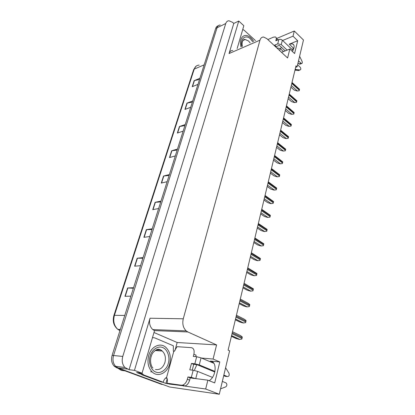 <?xml version="1.0" encoding="UTF-8"?>
<svg xmlns="http://www.w3.org/2000/svg" width="415" height="415" viewBox="0 0 415 415"><rect width="100%" height="100%" fill="white"/><g stroke="black" fill="none" stroke-linecap="round" stroke-linejoin="round"><path stroke-width="0.62" d="M190.962 377.966L207.858 380.182L205.674 389.005L219.286 394.25L169.642 387.003L118.052 367.918L115.629 366.346C113.067 363.483 112.377 359.878 113.549 355.525L217.061 27.764C217.657 26.021 218.726 25.097 220.266 24.983C218.726 25.097 217.657 26.021 217.061 27.764L113.549 355.525C112.377 359.878 113.067 363.483 115.629 366.346L118.052 367.918L163.017 384.555L161.513 384.337L116.599 367.737L114.182 366.175C111.625 363.317 110.935 359.722 112.107 355.385L215.696 28.428C216.199 26.923 217.087 26.021 218.352 25.72M295.625 67.38L297.099 66.836L303.469 40.027L294.292 31.006L293.011 36.188L297.69 40.743L289.26 44.172L292.487 43.834C294.717 44.986 294.681 47.523 292.378 51.45M153.981 332.503L177.174 342.505L174.928 350.675M167.188 378.822L165.922 383.434L162.478 382.153M140.638 374.008L136.66 372.525L142.054 373.204L154.525 330.646L152.762 329.577C149.799 326.704 148.881 322.922 150.017 318.227L134.45 370.362L142.054 373.204M237.141 48.576L243.838 25.714L238.755 21.035L229.049 53.545C229.728 51.496 230.963 50.474 232.753 50.485M233.78 23.427L129.086 369.703L124.889 367.451C122.306 364.531 121.6 360.858 122.773 356.423L225.75 23.541C226.341 21.782 227.404 20.849 228.945 20.75L232.608 22.358L233.78 23.427L238.755 21.035M294.292 31.006L276.878 38.393M205.674 389.005L184.696 386.064M168.646 383.818L165.922 383.434M134.45 370.362L129.086 369.703M291.88 49.292L293.81 48.529L289.26 44.172M219.286 394.25L229.609 350.805L228.105 350.125L295.999 65.814L297.099 66.836M281.546 52.342L289.831 49.032L287.611 57.996L266.902 38.683L263.629 37.054C261.844 37.002 260.625 38.04 259.972 40.172L183.269 318.803C182.164 323.804 183.129 327.834 186.174 330.885L187.829 331.959L216.589 344.927L177.174 342.505M216.589 344.927L213.092 359.048L201.493 358.046M293.011 36.188L282.646 40.504M207.858 380.182L214.711 382.91L219.8 361.932L213.092 359.048M297.69 40.743L294.588 53.551L289.831 49.032M280.213 48.508L281.577 47.466M196.881 364.681L194.531 369.848M209.124 380.685C216.48 376.576 217.268 361.107 210.327 361.076L212.885 362.165M219.8 361.932L210.327 361.076M133.371 288.269L127.618 287.969L124.941 296.315L130.875 296.154M133.552 287.709L127.618 287.969M142.879 258.255L137.173 258.208L134.61 266.197L140.529 265.683M143.092 257.601L137.173 258.208M151.994 229.5L146.329 229.677L143.87 237.339L149.774 236.498M152.227 228.753L146.329 229.677M160.73 201.923L155.117 202.313L152.756 209.663L158.639 208.527M160.994 201.093L155.117 202.313M199.537 79.431L194.168 80.64L192.228 86.694L197.965 84.39M199.9 78.285L194.168 80.64M192.363 102.074L186.947 103.143L184.929 109.425L190.703 107.319M192.71 100.98L186.947 103.143M184.914 125.589L179.446 126.508L177.35 133.039L183.155 131.14M185.24 124.552L179.446 126.508M177.169 150.033L171.654 150.785L169.476 157.576L175.306 155.91M177.48 149.058L171.654 150.785M169.113 175.457L163.552 176.033L161.285 183.098L167.141 181.682M169.403 174.549L163.552 176.033M120.21 329.821L118.949 329.422M231.399 336.337L235.762 338.401L239.331 339.439L241.758 339.112L242.007 338.484L242.256 336.949L240.456 335.553L232.493 331.735M235.341 319.815L239.637 321.952L243.159 322.984L245.561 322.663L245.805 322.045L246.048 320.546L244.264 319.182L236.436 315.229M239.201 303.661L243.423 305.871L246.904 306.898L249.28 306.581L249.524 305.974L249.757 304.511L247.988 303.173L240.29 299.085M242.972 287.87L247.122 290.147L250.567 291.169L252.917 290.853L253.155 290.256L253.383 288.83L244.062 283.31M246.66 272.422L250.748 274.766L254.151 275.778L256.475 275.472L256.709 274.886L256.932 273.49L247.745 267.877M267.841 39.56L273.423 37.174L275.332 36.93C276.203 37.257 276.483 38.097 276.167 39.446L275.809 40.81L278.854 39.529L277.734 43.855L281.24 44.555L287.133 50.111M298.52 60.855L301.051 63.246L299.127 63.957L298.027 62.924M277.734 43.855L274.683 45.121L274.512 45.78M285.209 50.879L279.316 45.344L276.265 46.599L274.683 45.121M276.265 46.599L276.094 47.258M242.749 29.434L244.264 30.347L255.474 40.603M276.172 37.724L277.868 39.944M276.701 47.818L280.224 48.519L283.481 51.569M295.132 69.435L300.081 69.948C301.046 69.507 301.062 68.579 300.128 67.157L297.586 64.776M295.599 69.264L295.221 69.061M294.956 70.182L298.624 70.472M295.024 69.881L296.351 69.398M293.016 50.376L282.35 40.219C281.277 39.363 280.115 39.129 278.854 39.529M299.127 63.957L300.133 64.076M299.604 56.279L302.068 61.373C302.514 62.644 302.359 63.365 301.601 63.531L301.051 63.246M194.059 378.464L190.226 377.873L187.928 376.976L187.331 379.253C186.392 382.355 184.846 384.311 182.683 385.115L181.422 385.224L167.043 383.216C167.582 381.12 167.525 379.367 166.861 377.951L166.472 377.899L173.781 351.37L174.175 351.401L177.07 346.67L191.351 347.661C193.769 348.201 194.609 350.395 193.872 354.228L193.291 356.444L196.674 356.729L194.853 363.768L199.262 364.915L214.96 371.415M223.835 375.093L227.41 376.571L225.246 376.322L223.695 375.684M194.853 363.768L191.465 363.436L189.79 369.853L193.177 370.221L191.32 377.391L187.928 376.976M214.83 372.022L197.12 364.702L193.732 364.37L191.465 363.436M193.732 364.37L192.238 370.118M193.872 354.228L196.119 355.183L195.735 356.651M190.226 377.873L189.634 380.15C188.706 383.242 187.16 385.187 184.997 385.992L169.341 384.072L167.043 383.216M152.487 337.597L154.671 337.851L173.34 345.783L173.34 351.183L173.781 351.37M139.684 372.909L141.92 374.771L161.29 381.987L163.24 382.257C163.697 380.249 164.625 378.739 166.016 377.728L166.472 377.899M141.92 374.771L143.839 375.02L163.24 382.257M143.839 375.02L141.598 373.147M167.063 378.428L165.626 378.024M191.32 377.391L196.202 378.734M222.341 381.39L226.258 383.045C227.213 384.539 227.036 385.81 225.724 386.873L220.562 388.865M212.459 377.391L197.607 371.384L193.177 370.221M213.886 363.307L201.062 357.865L196.674 356.729M225.584 367.747L228.945 373.137C229.562 375.29 229.049 376.436 227.41 376.571M241.878 46.516C239.803 38.87 245.509 34.139 250.354 38.792L252.766 41.78M240.97 46.911C240.321 44.26 240.29 41.873 240.887 39.752C241.784 36.951 243.423 35.519 245.799 35.446C248.772 35.643 251.386 37.63 253.638 41.401M162.784 347.614C167.385 349.191 170.233 357.232 168.345 363.25C166.934 369.433 160.548 374.102 155.952 372.089L155.848 372.048C151.107 370.616 148.098 362.279 150.131 356.127C151.683 349.798 158.229 345.425 162.68 347.568L162.784 347.614M169.688 363.867C167.416 373.085 157.845 377.728 152.134 371.939C148.212 367.7 147.076 362.212 148.72 355.484C151.174 346.406 160.268 342.245 165.756 347.282C169.953 351.386 171.265 356.91 169.688 363.867M117.829 368.193L121.196 370.325L125.024 370.854M250.266 257.316L254.286 259.717L257.658 260.729L259.951 260.423L260.184 259.847L260.402 258.483L251.355 252.761M253.798 242.531L257.757 244.995L261.087 245.996L263.359 245.69L263.587 245.125L263.795 243.797L254.888 237.966M257.253 228.063L261.149 230.579L264.443 231.575L266.689 231.28L266.918 230.719L267.12 229.417L258.343 223.488M269.952 217.164L267.732 217.46L269.952 217.164L270.373 215.344L261.73 209.316M260.636 213.901L264.469 216.469L267.732 217.46M273.148 203.345L270.948 203.635L273.148 203.345L273.563 201.56L265.045 195.439M263.945 200.03L267.727 202.655L270.948 203.635M276.281 189.805L274.102 190.096L276.281 189.805L276.686 188.062L268.287 181.848M267.187 186.449L270.912 189.121L274.102 190.096M279.347 176.546L277.189 176.832L279.347 176.546L279.741 174.834L271.467 168.532M270.367 173.148L274.035 175.861L277.189 176.832M282.35 163.552L280.218 163.832L282.35 163.552L282.74 161.876L274.585 155.49M273.48 160.112L277.09 162.867L280.218 163.832M285.297 150.811L283.186 151.091L285.297 150.811L285.676 149.172L277.635 142.703M276.53 147.341L280.089 150.137L283.186 151.091M288.181 138.33L286.091 138.605L288.181 138.33L288.555 136.717L280.628 130.175M279.518 134.823L283.03 137.656L286.091 138.605M291.014 126.087L288.944 126.362L291.014 126.087L291.377 124.51L283.559 117.896M282.449 122.544L285.909 125.413L288.944 126.362M293.789 114.084L291.74 114.353L293.789 114.084L294.147 112.532L286.438 105.851M285.323 110.509L288.736 113.414L291.74 114.353M296.512 102.308L294.479 102.578L296.512 102.308L296.86 100.788L289.255 94.039M288.14 98.708L291.506 101.644L294.479 102.578M299.184 90.761L297.171 91.025L299.184 90.761L299.526 89.267L292.025 82.455M290.905 87.129L294.23 90.097L297.171 91.025M225.75 23.541L215.696 28.428M122.773 356.423L112.107 355.385M127.338 369.049L116.599 367.737M183.269 318.803L150.017 318.227M259.972 40.172L229.049 53.545M187.829 331.959L154.38 330.584M120.319 329.479L117.85 329.375C113.674 325.905 112.356 321.267 113.892 315.473L114.431 315.312C112.896 321.117 114.037 325.806 117.85 329.375L119.951 330.636M199.19 65.134C196.809 65.181 195.149 66.509 194.215 69.129L193.608 69.756L113.902 315.442M204.164 64.833L194.215 69.129L114.431 315.312L124.765 315.442M161.549 183.031L163.806 175.991M169.74 157.498L171.909 150.733M177.615 132.95L179.7 126.445M185.194 109.332L187.201 103.07M192.487 86.59L194.422 80.562M153.021 209.611L155.376 202.276M144.14 237.302L146.594 229.656M134.875 266.176L137.438 258.197M125.211 296.305L127.882 287.974M231.554 335.668L239.548 339.449M232.021 333.727L242.007 338.484M232.239 332.82L242.215 337.587M235.523 319.068L243.377 322.989M235.985 317.112L245.805 322.045M236.197 316.225L246.012 321.163M239.393 302.841L247.122 306.898M239.865 300.875L249.524 305.974M240.072 300.009L249.721 305.113M243.185 286.978L250.785 291.159M243.657 285.001L253.155 290.256M243.859 284.156L253.347 289.416M246.889 271.467L254.364 275.768L246.889 271.462M247.361 269.48L256.709 274.886M247.558 268.65L256.895 274.061M277.054 40.286L276.167 39.446M279.689 50.609L280.224 48.519M281.24 44.555L282.35 40.219M298.131 70.638L300.055 69.943M187.331 379.253L189.634 380.15M181.422 385.224L183.736 386.095M195.766 378.563L197.607 371.384M199.262 364.915L201.062 357.865M243.335 40.063L245.192 39.487L248.502 40.971L250.157 42.916M155.978 349.975L160.449 349.928L162.291 351.054C165.149 353.886 166.031 357.678 164.937 362.435C163.022 367.872 159.858 370.216 155.449 369.475M250.51 256.299L257.871 260.708M250.987 254.302L260.184 259.847M251.179 253.487L260.371 259.038M254.053 241.452L261.3 245.976M254.535 239.45L263.587 245.125M254.722 238.656L263.769 244.336M257.523 226.927L264.656 231.549M258.006 224.914L266.918 230.719M258.187 224.136L267.094 229.952M260.916 212.713L267.94 217.429M261.398 210.69L270.175 216.614M261.585 209.928L270.352 215.862M264.241 198.79L271.156 203.599M264.728 196.767L273.371 202.805M264.905 196.02L273.542 202.064M267.499 185.163L274.31 190.054M267.981 183.129L276.494 189.276M268.157 182.398L276.665 188.55M270.684 171.81L277.396 176.79M271.171 169.771L279.56 176.022M271.343 169.055L279.726 175.312M273.807 158.732L280.421 163.785M274.294 156.688L282.563 163.038M274.465 155.988L282.724 162.343M276.867 145.914L283.388 151.044M277.355 143.87L285.504 150.308M277.521 143.18L285.66 149.628M279.871 133.355L286.293 138.553M280.358 131.306L288.389 137.832M280.519 130.632L288.539 137.163M282.807 121.04L289.141 126.305M283.3 118.991L291.216 125.6M283.455 118.332L291.366 124.941M285.691 108.969L291.937 114.296M286.184 106.914L293.986 113.601M286.334 106.266L294.136 112.958M288.518 97.126L294.681 102.515M289.011 95.071L296.709 101.836M289.162 94.438L296.855 101.203M291.294 85.516L297.368 90.958M291.781 83.462L299.376 90.288M291.932 82.839L299.521 89.671M292.487 43.834L293.929 45.225M124.889 367.451L114.182 366.175M186.174 330.885L152.762 329.577M193.634 69.673L196.067 66.234M231.58 335.574L239.766 339.449M235.538 318.99L243.543 322.989M239.408 302.789L247.231 306.893M243.19 286.947L250.842 291.159M299.677 64.242L301.601 63.531M298.152 70.643L300.081 69.948M142.329 374.045L140.41 373.796M184.997 385.992L182.683 385.115M242.319 46.324C241.836 43.86 242.09 41.868 243.086 40.348C243.75 39.55 244.451 39.264 245.192 39.487L243.003 40.457M152.912 367.991C150.878 366.383 148.819 358.565 153.104 352.454C158.193 347.609 158.8 349.596 160.812 349.892L162.291 351.054L155.127 350.488M150.583 371.752L152.134 371.939M118.291 368.364L117.969 368.323"/></g></svg>
